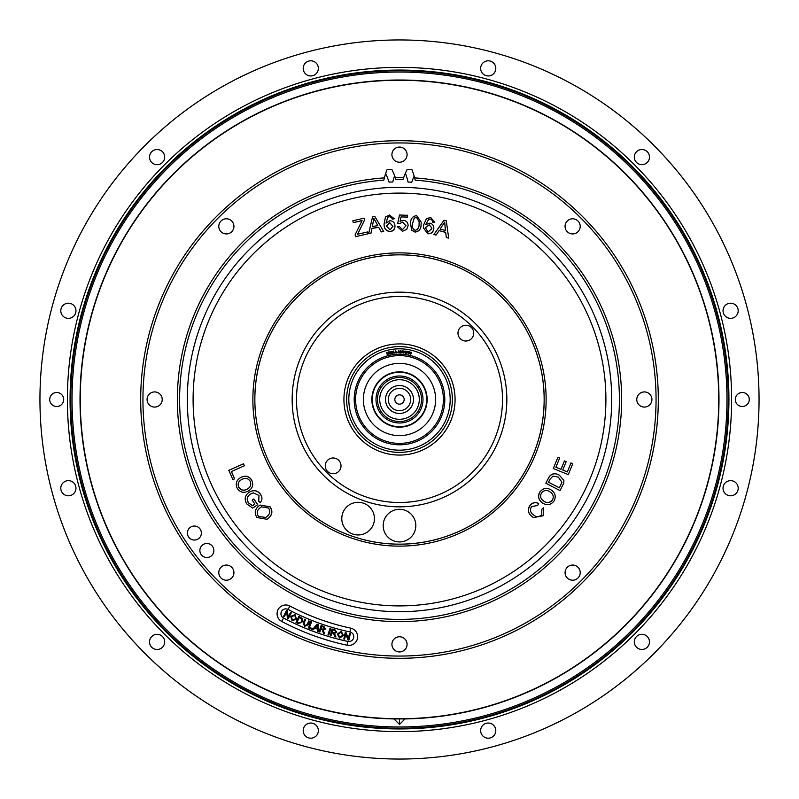 <?xml version="1.0" encoding="UTF-8"?>
<svg xmlns="http://www.w3.org/2000/svg" width="799" height="799" viewBox="0 0 799 799"><rect width="100%" height="100%" fill="white"/><g stroke="black" fill="none" stroke-linecap="round" stroke-linejoin="round"><path stroke-width="1.2" d="M734.411 481.657A7.581 7.581 0 0 0 724.054 484.434A7.581 7.581 0 0 0 726.83 494.791A7.581 7.581 0 0 0 737.177 492.014A7.581 7.581 0 0 0 734.411 481.657M481.657 64.589A7.581 7.581 0 0 0 484.434 74.946A7.581 7.581 0 0 0 494.791 72.17A7.581 7.581 0 0 0 492.014 61.823A7.581 7.581 0 0 0 481.657 64.589M638.101 150.542A7.581 7.581 0 0 0 635.335 160.899A7.581 7.581 0 0 0 645.682 163.665A7.581 7.581 0 0 0 648.458 153.318A7.581 7.581 0 0 0 638.101 150.542M730.616 303.201A7.581 7.581 0 0 0 723.035 310.781A7.581 7.581 0 0 0 730.616 318.352A7.581 7.581 0 0 0 738.196 310.781A7.581 7.581 0 0 0 730.616 303.201M64.589 317.343A7.581 7.581 0 0 0 74.946 314.566A7.581 7.581 0 0 0 72.17 304.209A7.581 7.581 0 0 0 61.823 306.986A7.581 7.581 0 0 0 64.589 317.343M150.542 160.899A7.581 7.581 0 0 0 160.899 163.665A7.581 7.581 0 0 0 163.665 153.318A7.581 7.581 0 0 0 153.318 150.542A7.581 7.581 0 0 0 150.542 160.899M759.05 399.5A359.55 359.55 0 0 0 399.5 39.95A359.55 359.55 0 0 0 39.95 399.5A359.55 359.55 0 0 0 399.5 759.05A359.55 359.55 0 0 0 759.05 399.5M49.708 399.5A6.991 6.991 0 0 0 56.699 406.491A6.991 6.991 0 0 0 63.7 399.5A6.991 6.991 0 0 0 56.699 392.509A6.991 6.991 0 0 0 49.708 399.5M735.3 399.5A6.991 6.991 0 0 0 742.301 406.491A6.991 6.991 0 0 0 749.292 399.5A6.991 6.991 0 0 0 742.301 392.509A6.991 6.991 0 0 0 735.3 399.5M303.201 68.384A7.581 7.581 0 0 0 310.781 75.965A7.581 7.581 0 0 0 318.352 68.384A7.581 7.581 0 0 0 310.781 60.804A7.581 7.581 0 0 0 303.201 68.384M648.458 638.101A7.581 7.581 0 0 0 638.101 635.335A7.581 7.581 0 0 0 635.335 645.682A7.581 7.581 0 0 0 645.682 648.458A7.581 7.581 0 0 0 648.458 638.101M495.799 730.616A7.581 7.581 0 0 0 488.219 723.035A7.581 7.581 0 0 0 480.648 730.616A7.581 7.581 0 0 0 488.219 738.196A7.581 7.581 0 0 0 495.799 730.616M317.343 734.411A7.581 7.581 0 0 0 314.566 724.054A7.581 7.581 0 0 0 304.209 726.83A7.581 7.581 0 0 0 306.986 737.177A7.581 7.581 0 0 0 317.343 734.411M160.899 648.458A7.581 7.581 0 0 0 163.665 638.101A7.581 7.581 0 0 0 153.318 635.335A7.581 7.581 0 0 0 150.542 645.682A7.581 7.581 0 0 0 160.899 648.458M68.384 495.799A7.581 7.581 0 0 0 75.965 488.219A7.581 7.581 0 0 0 68.384 480.648A7.581 7.581 0 0 0 60.804 488.219A7.581 7.581 0 0 0 68.384 495.799M67.386 399.5A332.114 332.114 0 0 0 399.5 731.614A332.114 332.114 0 0 0 731.614 399.5A332.114 332.114 0 0 0 399.5 67.386A332.114 332.114 0 0 0 67.386 399.5M728.259 399.5A328.759 328.759 0 0 0 399.5 70.741A328.759 328.759 0 0 0 70.741 399.5A328.759 328.759 0 0 0 399.5 728.259A328.759 328.759 0 0 0 728.259 399.5M726.97 399.5A327.47 327.47 0 0 0 399.5 72.03A327.47 327.47 0 0 0 72.03 399.5A327.47 327.47 0 0 0 399.5 726.97A327.47 327.47 0 0 0 726.97 399.5M718.98 399.5A319.48 319.48 0 0 1 404.993 718.93L394.007 718.93A319.48 319.48 0 0 1 80.02 399.5A319.48 319.48 0 0 1 399.5 80.02A319.48 319.48 0 0 1 718.98 399.5M394.007 718.93L399.5 724.433L399.5 718.83M399.5 724.433L404.993 718.93M419.295 399.5A19.795 19.795 0 0 0 399.5 379.705A19.795 19.795 0 0 0 379.705 399.5A19.795 19.795 0 0 0 399.5 419.295A19.795 19.795 0 0 0 419.295 399.5M385.527 399.5A13.973 13.973 0 0 0 399.5 413.473A13.973 13.973 0 0 0 413.473 399.5A13.973 13.973 0 0 0 399.5 385.527A13.973 13.973 0 0 0 385.527 399.5M388.324 399.5A11.176 11.176 0 0 0 399.5 410.676A11.176 11.176 0 0 0 410.676 399.5A11.176 11.176 0 0 0 399.5 388.324A11.176 11.176 0 0 0 388.324 399.5M394.836 399.5A4.664 4.664 0 0 0 399.5 404.164A4.664 4.664 0 0 0 404.164 399.5A4.664 4.664 0 0 0 399.5 394.836A4.664 4.664 0 0 0 394.836 399.5M373.533 523.984A16.32 16.32 0 0 1 352.749 534.052A16.32 16.32 0 0 1 342.691 513.268A16.32 16.32 0 0 1 363.465 503.21A16.32 16.32 0 0 1 373.533 523.984M415.82 525.612A16.32 16.32 0 0 1 399.5 541.932A16.32 16.32 0 0 1 383.18 525.612A16.32 16.32 0 0 1 399.5 509.293A16.32 16.32 0 0 1 415.82 525.612M292.154 399.5A107.346 107.346 0 0 0 399.5 506.846A107.346 107.346 0 0 0 506.846 399.5A107.346 107.346 0 0 0 399.5 292.154A107.346 107.346 0 0 0 292.154 399.5M473.727 333.143A7.87 7.87 0 0 1 465.857 341.013A7.87 7.87 0 0 1 457.987 333.143A7.87 7.87 0 0 1 465.857 325.273A7.87 7.87 0 0 1 473.727 333.143M341.013 465.857A7.87 7.87 0 0 1 333.143 473.727A7.87 7.87 0 0 1 325.273 465.857A7.87 7.87 0 0 1 333.143 457.987A7.87 7.87 0 0 1 341.013 465.857M254.851 399.5A144.649 144.649 0 0 1 399.5 254.851A144.649 144.649 0 0 1 544.149 399.5A144.649 144.649 0 0 1 399.5 544.149A144.649 144.649 0 0 1 254.851 399.5A144.689 144.689 0 0 0 399.5 544.189A144.689 144.689 0 0 0 544.189 399.5A144.689 144.689 0 0 0 399.5 254.811A144.689 144.689 0 0 0 254.811 399.5M187.296 399.5A212.204 212.204 0 0 1 399.5 187.296A212.204 212.204 0 0 1 611.704 399.5A212.204 212.204 0 0 1 399.5 611.704A212.204 212.204 0 0 1 187.296 399.5M445.692 232.449L439.07 230.621L436.104 235.076L433.887 234.507L444.024 220.234L446.281 220.804L448.688 238.132L446.311 237.523L445.692 232.449M445.692 232.309L439.07 230.621M436.104 234.926L433.887 234.367M440.119 229.093L445.482 230.452L444.673 222.152L440.119 229.093M445.462 230.452L444.953 225.688M429.223 224.779L425.448 227.665L428.054 232.02L431.72 228.834L431.8 227.945L429.223 224.779L431.8 228.015M433.747 229.063C433.038 232.289 431.061 233.807 427.815 233.618L423.33 227.735L423.59 225.008L426.446 218.616L430.781 217.488L434.636 222.192L432.659 222.162L432.199 220.224L430.381 219.066L428.654 219.306L425.667 224.579L429.912 223.131C432.858 224 434.137 225.977 433.747 229.063L433.747 229.203C433.038 232.429 431.061 233.957 427.815 233.767L423.33 227.815M434.636 222.192L432.659 222.012M430.381 219.066L428.654 219.306M425.448 227.665L425.388 228.514M416.449 217.258L414.162 218.197L412.624 223.49C411.795 226.696 412.664 228.983 415.22 230.342C417.987 229.473 419.265 227.395 419.066 224.1L419.185 221.812L416.449 217.258L419.185 221.882M421.213 222.202L421.103 224.439C421.153 228.943 419.135 231.5 415.071 232.1L411.565 230.102L410.586 223.301C410.536 218.796 412.554 216.239 416.629 215.63L421.213 222.122L421.103 224.439M421.103 224.289C421.153 228.794 419.135 231.35 415.071 231.95L415.071 232.1M415.071 231.95L411.565 229.952M407.55 215.171L407.52 217.058L401.018 216.938L400.059 221.253L403.155 220.304C406.331 220.664 407.979 222.442 408.119 225.628L406.761 229.383L402.446 231.261L397.303 226.656L399.41 226.526L402.476 229.633L405.992 225.757L402.586 222.042L399.59 223.69L397.722 223.42L399.46 215.011L407.55 215.321M405.992 225.757L402.586 222.042M399.59 223.54L397.722 223.271M407.52 217.058L401.018 216.938M408.119 225.628L406.761 229.383M394.966 225.678C395.016 229.003 393.428 230.931 390.192 231.48C386.027 230.951 383.989 228.454 384.089 223.98L385.438 217.078L389.423 215.001L394.277 218.756L392.299 219.166L391.44 217.368L389.393 216.639L387.755 217.258L386.027 223.101L389.862 220.724C392.948 220.923 394.656 222.571 394.966 225.678L394.976 226.217M394.277 218.756L392.299 219.016M394.966 225.827C395.016 229.153 393.428 231.081 390.192 231.63C386.027 231.101 383.989 228.594 384.089 224.129L384.089 223.98M386.526 226.177L390.062 229.852L392.948 226.307L389.562 222.502L386.526 226.177M392.948 226.377L389.562 222.651L386.516 225.937M372.354 226.467L377.827 225.698L373.902 218.357L372.354 226.467M368.639 233.668L372.564 216.829L374.861 216.509L383.73 231.57L381.293 231.91L378.726 227.335L371.984 228.274L370.906 233.358L368.669 233.668M378.726 227.335L371.984 228.414L370.906 233.358M375.51 221.513L373.902 218.357M355.136 234.726L362.107 220.594L353.278 222.611L352.848 220.764L364.174 218.167L364.604 220.015L357.553 234.247L367.66 231.94L368.089 233.787L355.575 236.654L355.156 234.826M361.997 220.764L353.278 222.611M364.604 220.015L358.262 232.928M368.089 233.787L355.575 236.654M538.656 503.49C535.42 502.032 532.623 502.631 530.266 505.288C527.42 509.462 527.989 513.218 531.984 516.534L533.492 517.582L543.14 515.784L543.56 507.854L541.852 509.183L541.712 514.666C539.075 517.253 536.299 517.303 533.382 514.826C530.286 512.519 529.687 509.772 531.565 506.576L537.717 505.487L538.526 503.41C535.29 501.952 532.494 502.551 530.136 505.218C527.29 509.392 527.859 513.138 531.854 516.464L533.432 517.542M539.974 491.934C537.667 496.299 538.506 499.964 542.491 502.931C546.876 505.727 550.691 505.118 553.937 501.123C556.274 496.648 555.365 492.943 551.21 490.007C546.886 487.37 543.14 488.009 539.974 491.934L539.844 491.864C537.537 496.229 538.376 499.894 542.361 502.851L543.2 503.37M543.14 503.33L542.361 502.851M549.372 491.485L550.002 491.874C553.228 493.972 554.037 496.718 552.409 500.104C549.862 503.07 546.945 503.39 543.68 501.053C540.583 498.956 539.854 496.249 541.492 492.953C543.949 490.077 546.786 489.717 550.002 491.874L549.303 491.445M544.469 501.532L543.68 501.053M552.409 500.104L552.279 500.024C549.732 502.99 546.826 503.31 543.56 500.973M559.39 487.849L548.514 482.177L550.111 479.12L552.938 476.124L558.231 477.063L561.957 482.216L559.39 487.849L548.514 482.187M548.543 478.022L545.837 483.205L560.069 490.626L563.784 483.015L563.864 480.379L559.23 475.085C554.666 472.698 551.1 473.677 548.543 478.022L545.837 483.205M559.709 475.345L559.1 475.015C554.536 472.618 550.97 473.597 548.414 477.952M559.64 475.315L559.1 475.015M559.54 457.937L557.912 457.278L553.308 468.544L568.289 474.616L572.753 463.71L570.856 462.921L572.753 463.71M570.985 462.991L567.34 471.909L562.756 470.042L566.161 461.692L564.404 460.983L560.998 469.333L555.894 467.265L559.68 457.997M564.404 460.983L560.998 469.333M566.161 461.692L564.274 460.903M567.34 471.909L562.756 470.022M553.308 468.544L557.912 457.278M248.958 492.414C253.423 489.627 257.268 490.296 260.494 494.411C262.481 497.268 262.412 500.004 260.274 502.621L258.746 501.303L258.986 495.45L253.343 492.863L250.317 494.172C247.031 496.429 246.362 499.295 248.319 502.751L252.364 505.737L254.851 504.049L252.164 500.094L253.862 498.956L257.737 504.658L252.654 508.094L246.791 503.929C244.104 499.415 244.824 495.58 248.958 492.414L249.697 491.944M253.732 499.025L257.737 504.658M257.608 504.728L252.654 508.094M249.088 492.334C253.553 489.547 257.398 490.216 260.614 494.341L260.494 494.411M248.319 502.751L252.494 505.667M250.317 494.172L250.447 494.092C247.151 496.359 246.492 499.215 248.449 502.671M258.467 516.384L265.658 517.492L267.036 516.514C270.022 514.067 270.521 511.24 268.524 508.044L261.473 506.856L259.745 508.074C256.888 510.511 256.469 513.278 258.467 516.384L265.717 517.452M261.533 506.816L259.745 508.074M257.058 517.572C254.282 513.467 254.721 509.722 258.357 506.336L260.094 505.108L269.942 506.866C272.759 511.06 272.259 514.856 268.454 518.241L266.966 519.28L257.058 517.572M269.942 506.866L270.072 506.786C272.888 510.99 272.389 514.776 268.574 518.161L267.026 519.25M260.154 505.068L270.072 506.786M228.854 470.301L243.535 463.78L244.284 465.817L231.34 471.57L234.586 478.851L232.859 479.62L228.854 470.301M228.734 470.371L243.405 463.859M231.47 471.51L234.586 478.851M240.699 477.532C245.283 475.125 249.008 476.024 251.905 480.239L251.775 480.319C253.732 484.933 252.534 488.529 248.179 491.095C243.675 493.353 240.02 492.414 237.203 488.279C235.266 483.765 236.394 480.209 240.579 477.602L240.579 477.602C245.153 475.195 248.888 476.094 251.775 480.319M238.791 487.4L238.911 487.32C241.118 490.366 243.895 490.946 247.251 489.078L247.121 489.158C250.496 487.34 251.515 484.693 250.177 481.208C247.89 478.062 245.033 477.512 241.608 479.56C238.372 481.388 237.423 483.994 238.791 487.4C240.988 490.436 243.765 491.025 247.121 489.158L247.41 488.998M394.616 175.68A78.352 78.352 0 0 0 392.768 181.982A217.618 217.618 0 0 0 389.093 182.132A78.352 78.352 0 0 0 385.647 173.553M414.142 176.11A78.352 78.352 0 0 0 411.755 182.222A217.618 217.618 0 0 0 408.069 182.052A78.352 78.352 0 0 0 405.393 173.213M179.595 399.5A219.905 219.905 0 0 0 399.5 619.405A219.905 219.905 0 0 0 619.405 399.5A219.905 219.905 0 0 0 415.2 180.155L414.631 177.877A222.142 222.142 0 0 1 621.642 399.5A222.142 222.142 0 0 1 399.5 621.642A222.142 222.142 0 0 1 177.358 399.5A222.142 222.142 0 0 1 384.369 177.877L383.8 180.155A219.905 219.905 0 0 0 179.595 399.5M656.059 399.5A256.559 256.559 0 0 0 399.5 142.941A256.559 256.559 0 0 0 142.941 399.5A256.559 256.559 0 0 0 399.5 656.059A256.559 256.559 0 0 0 656.059 399.5M140.694 399.5A258.806 258.806 0 0 1 399.5 140.694A258.806 258.806 0 0 1 658.306 399.5A258.806 258.806 0 0 1 399.5 658.306A258.806 258.806 0 0 1 140.694 399.5M289.887 606.012A8.729 8.729 0 0 0 277.063 613.722A8.729 8.729 0 0 0 281.707 621.432A251.256 251.256 0 0 0 347.086 645.222A8.729 8.729 0 0 0 357.443 638.511A8.729 8.729 0 0 0 350.731 628.154A233.797 233.797 0 0 1 289.887 606.012L288.069 609.437A4.854 4.854 0 0 0 280.948 613.722A4.854 4.854 0 0 0 283.525 618.007A247.37 247.37 0 0 0 347.895 641.427A4.854 4.854 0 0 0 353.647 637.702A4.854 4.854 0 0 0 349.922 631.949A237.673 237.673 0 0 1 288.069 609.437M391.919 154.646A7.581 7.581 0 0 0 399.5 162.227A7.581 7.581 0 0 0 407.081 154.646A7.581 7.581 0 0 0 399.5 147.066A7.581 7.581 0 0 0 391.919 154.646M218.786 226.357A7.581 7.581 0 0 0 226.357 233.937A7.581 7.581 0 0 0 233.937 226.357A7.581 7.581 0 0 0 226.357 218.786A7.581 7.581 0 0 0 218.786 226.357M147.066 399.5A7.581 7.581 0 0 0 154.646 407.081A7.581 7.581 0 0 0 162.227 399.5A7.581 7.581 0 0 0 154.646 391.919A7.581 7.581 0 0 0 147.066 399.5M218.786 572.643A7.581 7.581 0 0 0 226.357 580.214A7.581 7.581 0 0 0 233.937 572.643A7.581 7.581 0 0 0 226.357 565.063A7.581 7.581 0 0 0 218.786 572.643M391.919 644.354A7.581 7.581 0 0 0 399.5 651.934A7.581 7.581 0 0 0 407.081 644.354A7.581 7.581 0 0 0 399.5 636.773A7.581 7.581 0 0 0 391.919 644.354M565.063 572.643A7.581 7.581 0 0 0 572.643 580.214A7.581 7.581 0 0 0 580.214 572.643A7.581 7.581 0 0 0 572.643 565.063A7.581 7.581 0 0 0 565.063 572.643M636.773 399.5A7.581 7.581 0 0 0 644.354 407.081A7.581 7.581 0 0 0 651.934 399.5A7.581 7.581 0 0 0 644.354 391.919A7.581 7.581 0 0 0 636.773 399.5M565.063 226.357A7.581 7.581 0 0 0 572.643 233.937A7.581 7.581 0 0 0 580.214 226.357A7.581 7.581 0 0 0 572.643 218.786A7.581 7.581 0 0 0 565.063 226.357M187.385 533.053A6.991 6.991 0 0 0 194.387 540.044A6.991 6.991 0 0 0 201.378 533.053A6.991 6.991 0 0 0 194.387 526.052A6.991 6.991 0 0 0 187.385 533.053M199.87 550.501A6.991 6.991 0 0 0 206.861 557.492A6.991 6.991 0 0 0 213.862 550.501A6.991 6.991 0 0 0 206.861 543.5A6.991 6.991 0 0 0 199.87 550.501M335.9 631.979L334.811 630.551L332.784 629.982L332.194 632.099L334.012 632.618L335.9 631.979M332.134 629.033L334.981 629.832L336.769 632.219L334.471 633.457L335.979 637.033L334.921 636.733L333.433 633.277L331.984 632.838L331.186 635.684L330.337 635.445L332.134 629.033M334.811 630.551L332.784 629.982L332.194 632.099M316.564 625.997L315.215 627.565L317.323 628.334L317.333 624.928L316.564 625.997M318.312 631.59L317.373 631.25L317.333 629.103L314.726 628.154L313.358 629.792L312.489 629.472L317.143 624.119L318.032 624.438L318.312 631.59M295.64 618.706L294.791 615.29L291.505 616.788L292.404 620.114L295.64 618.706L292.404 620.114L291.505 616.788M290.696 616.369L295.121 614.611L296.449 619.115L292.074 620.793L290.696 616.369M284.284 616.698L283.535 616.309L286.631 610.396L287.43 610.816L288.109 617.088L290.536 612.434L291.295 612.833L288.199 618.746L287.39 618.326L286.721 612.054L284.284 616.698M300.534 618.166L299.265 617.587L297.148 622.201L300.114 623.05L301.603 621.392L301.513 618.766L300.534 618.166L301.513 618.766L301.603 621.392L300.114 623.05L297.148 622.201M300.873 617.457L302.601 618.885L302.422 621.792L298.197 623.55L296.02 622.541L298.796 616.498L300.873 617.457M303.27 622.721L304.789 619.195L305.598 619.545L304.079 623.06L304.779 625.677L307.265 624.428L308.784 620.913L309.593 621.262L308.074 624.788L304.529 626.436L303.27 622.721M308.324 627.844L310.751 621.622L311.57 621.942L309.433 627.435L312.499 628.623L312.209 629.362L308.324 627.844M321.118 625.537L323.905 626.476L325.573 628.933L323.225 630.051L324.554 633.677L323.505 633.327L322.197 629.822L320.779 629.312L319.85 632.109L319.011 631.829L321.118 625.537M321.028 628.593L322.816 629.193L324.714 628.653L323.705 627.175L321.717 626.516L321.028 628.593M328.828 635.025L327.989 634.756L329.977 628.414L330.816 628.673L328.828 635.025M341.103 632.109L338.207 634.256L339.775 637.332L342.651 635.275L341.103 632.109L342.651 635.275L339.775 637.332M339.595 638.061L337.328 634.026L341.283 631.37L343.53 635.505L339.595 638.061M346.117 632.708L348.384 638.541L349.513 633.457L350.332 633.637L348.893 640.109L348.014 639.919L345.747 634.076L344.619 639.16L343.8 638.98L345.238 632.508L346.117 632.708M348.014 639.919L345.747 634.076M323.116 631.749L322.197 629.822M304.079 623.06L304.779 625.677L307.265 624.428M317.373 631.25L317.333 629.103L314.726 628.154M336.769 632.219L334.471 633.457M334.441 635.165L333.433 633.277L331.984 632.838M414.631 177.877A76.564 76.564 0 0 0 411.914 169.588A230.252 230.252 0 0 0 407.17 169.378A76.564 76.564 0 0 0 403.745 177.398A222.142 222.142 0 0 0 395.255 177.398A76.564 76.564 0 0 0 391.83 169.378A230.252 230.252 0 0 0 387.086 169.588A76.564 76.564 0 0 0 384.369 177.877M395.255 177.398L396.024 179.625A219.905 219.905 0 0 1 402.976 179.625L403.745 177.398M421.532 399.5A22.032 22.032 0 0 0 399.5 377.468A22.032 22.032 0 0 0 377.468 399.5A22.032 22.032 0 0 0 399.5 421.532A22.032 22.032 0 0 0 421.532 399.5A22.032 22.032 0 0 1 399.5 421.532A22.032 22.032 0 0 1 377.468 399.5M426.746 399.5A27.246 27.246 0 0 0 399.5 372.254A27.246 27.246 0 0 0 372.254 399.5A27.246 27.246 0 0 0 399.5 426.746A27.246 27.246 0 0 0 426.746 399.5M363.375 399.5A36.125 36.125 0 0 0 399.5 435.625A36.125 36.125 0 0 0 435.625 399.5A36.125 36.125 0 0 0 399.5 363.375A36.125 36.125 0 0 0 363.375 399.5M371.855 399.5A27.645 27.645 0 0 0 399.5 427.145A27.645 27.645 0 0 0 427.145 399.5A27.645 27.645 0 0 0 399.5 371.855A27.645 27.645 0 0 0 371.855 399.5M443.395 399.5A43.895 43.895 0 0 0 399.5 355.605A43.895 43.895 0 0 0 355.605 399.5A43.895 43.895 0 0 0 399.5 443.395A43.895 43.895 0 0 0 443.395 399.5M354.197 399.5A45.303 45.303 0 0 0 399.5 444.803A45.303 45.303 0 0 0 444.803 399.5A45.303 45.303 0 0 0 399.5 354.197A45.303 45.303 0 0 0 354.197 399.5M452.374 399.5A52.874 52.874 0 0 0 399.5 346.626A52.874 52.874 0 0 0 346.626 399.5A52.874 52.874 0 0 0 399.5 452.374A52.874 52.874 0 0 0 452.374 399.5A52.874 52.874 0 0 1 399.5 452.374A52.874 52.874 0 0 1 346.626 399.5M388.544 352.239L388.124 354.277L387.026 352.599L387.225 354.506L386.676 352.349L388.194 353.927L388.733 351.82L389.013 354.047L388.544 352.239M410.606 353.438L410.137 352.579L410.996 352.009L411.485 353.228L410.436 354.207L409.957 353.528L410.496 353.987L411.185 353.328L410.606 353.438M389.932 353.597L391.051 353.657L389.602 353.927L390.471 352.119L389.363 352.359L389.952 351.6L390.751 352.069L389.932 353.597M394.167 353.158L392.868 352.798L393.647 350.991L394.167 353.158M397.572 352.229L396.723 351.999L397.572 352.229M399.899 352.609L400.988 352.878L399.52 352.858L400.718 351.26L399.59 351.28L400.319 350.641L400.998 351.27L399.899 352.609M403.685 353.098L403.056 352.419L404.214 352.469L403.885 351.081L403.185 351.36L403.894 350.851L404.494 352.489L403.685 353.098M407.83 351.65L406.791 351.21L408.219 351.45L406.741 353.428L407.83 351.65M408.798 353.847L408.239 353.088L409.388 353.268L409.218 351.84L408.479 352.049L409.258 351.62L409.677 353.328L408.798 353.847M405.792 351.061L406.341 351.7L405.512 351.32L405.123 352.059L406.242 352.649L405.453 353.298L404.843 352.129L405.792 351.061M401.507 352.719L402.127 350.711L402.786 351.88L401.507 352.719M398.052 352.699L398.541 350.661L399.27 351.79L398.052 352.699M394.916 353.088L395.575 350.791L396.684 352.928L396.024 352.309L394.916 353.088M391.63 353.268L392.748 353.358L391.29 353.587L392.209 351.8L391.091 352.009L391.7 351.26L392.489 351.76L391.63 353.268M401.797 351.081L402.007 352.749L402.506 351.87L401.797 351.081M410.726 353.218L410.976 352.239L410.726 353.218M70.062 399.5A329.438 329.438 0 0 0 399.5 728.938A329.438 329.438 0 0 0 728.938 399.5A329.438 329.438 0 0 0 399.5 70.062A329.438 329.438 0 0 0 70.062 399.5M80.26 399.5A319.24 319.24 0 0 0 399.5 718.74A319.24 319.24 0 0 0 718.74 399.5A319.24 319.24 0 0 0 399.5 80.26A319.24 319.24 0 0 0 80.26 399.5M296.489 399.5A103.011 103.011 0 0 0 399.5 502.511A103.011 103.011 0 0 0 502.511 399.5A103.011 103.011 0 0 0 399.5 296.489A103.011 103.011 0 0 0 296.489 399.5M455.07 399.5A55.57 55.57 0 0 1 399.5 455.07A55.57 55.57 0 0 1 343.93 399.5A55.57 55.57 0 0 1 399.5 343.93A55.57 55.57 0 0 1 455.07 399.5M252.874 399.5A146.626 146.626 0 0 0 399.5 546.126A146.626 146.626 0 0 0 546.126 399.5A146.626 146.626 0 0 0 399.5 252.874A146.626 146.626 0 0 0 252.874 399.5M605.902 399.5A206.402 206.402 0 0 0 399.5 193.098A206.402 206.402 0 0 0 193.098 399.5A206.402 206.402 0 0 0 399.5 605.902A206.402 206.402 0 0 0 605.902 399.5M347.895 641.427L347.086 645.222M350.731 628.154L349.922 631.949M283.525 618.007L281.707 621.432M422.991 399.5A23.491 23.491 0 0 0 399.5 376.009A23.491 23.491 0 0 0 376.009 399.5A23.491 23.491 0 0 0 399.5 422.991A23.491 23.491 0 0 0 422.991 399.5M450.177 399.5A50.677 50.677 0 0 0 399.5 348.823A50.677 50.677 0 0 0 348.823 399.5A50.677 50.677 0 0 0 399.5 450.177A50.677 50.677 0 0 0 450.177 399.5"/></g></svg>
